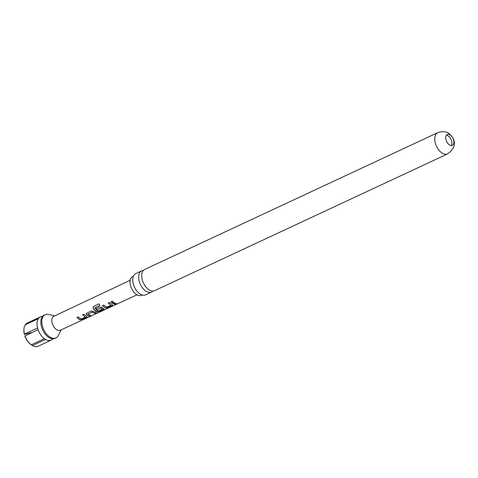 <?xml version="1.0" encoding="UTF-8"?>
<svg xmlns="http://www.w3.org/2000/svg" width="478" height="478" viewBox="0 0 478 478"><rect width="100%" height="100%" fill="white"/><g stroke="black" fill="none" stroke-linecap="round" stroke-linejoin="round"><path stroke-width="0.72" d="M117.917 303.62L117.54 303.811C116.094 304.462 115.664 304.552 116.232 304.092L117.54 303.811L60.288 330.238A7.69 4.535 65 0 1 56.529 329.617A7.69 4.535 65 0 1 52.018 322.447A7.69 4.535 65 0 1 53.781 316.299L130.189 280.251M115.891 304.378L116.232 304.092M117.463 303.655C116.029 304.307 115.604 304.396 116.19 303.93M54.689 315.868L48.511 314.416A12.816 7.558 65 0 0 45.123 314.685L44.113 315.151A12.816 7.558 65 0 0 41.251 318.796A12.816 7.558 65 0 0 48.684 337.349A12.816 7.558 65 0 0 50.321 338.239A12.816 7.558 65 0 0 54.958 338.382L55.962 337.916A12.816 7.558 65 0 0 58.346 335.484L61.202 329.82M152.954 291.03A11.705 6.901 -115 0 1 151.574 292.064A11.705 6.901 -115 0 1 145.844 291.12A11.705 6.901 -115 0 1 138.686 276.194A11.705 6.901 -115 0 1 141.673 270.847A11.705 6.901 -115 0 1 143.352 270.458M142.36 294.962L141.805 295.141A10.385 6.124 -115 0 1 133.894 292.183A10.385 6.124 -115 0 1 130.058 281.237A10.385 6.124 -115 0 1 133.039 276.362L133.535 276.051M87.127 316.848L82.001 319.4L79.689 319.627L76.952 317.428M79.695 319.776L76.898 317.529L78.213 316.92L81.009 319.089L85.251 317.123L82.628 314.871L83.943 314.267L87.163 316.932L82.031 319.561L79.689 319.627M110.83 305.257L108.225 303.016L109.54 302.413L112.754 305.078L112.222 305.585L107.628 307.713L105.279 307.916L102.495 305.675L103.81 305.066L106.594 307.229L110.83 305.257L108.279 302.915M449.428 144.888A5.981 3.525 65 0 0 452.355 145.366A5.981 3.525 65 0 0 453.736 140.592A5.981 3.525 65 0 0 450.222 135.011A5.981 3.525 65 0 0 447.294 134.527A5.981 3.525 65 0 0 445.914 139.301A5.981 3.525 65 0 0 449.428 144.888M451.22 145.563A5.981 3.525 65 0 0 448.209 135.949A5.981 3.525 65 0 0 446.416 135.274M24.952 335.753A12.816 7.558 65 0 0 31.219 344.823L30.652 344.405A11.962 7.056 -115 0 1 24.862 336.022L38.091 329.623A12.816 7.558 65 0 0 44.352 338.693A12.816 7.558 65 0 0 44.932 339.099A12.816 7.558 65 0 0 45.512 339.464A12.816 7.558 65 0 0 51.206 340.133A12.816 7.558 65 0 0 52.532 339.195A12.816 7.558 65 0 0 52.873 338.818M45.123 314.685A12.816 7.558 65 0 0 42.166 324.915A12.816 7.558 65 0 0 49.688 336.882A12.816 7.558 65 0 0 55.962 337.916M87.355 315.343L86.488 314.673L86.142 313.592L91.256 310.891L93.533 311.405L96.383 312.917L95.074 313.526L92.212 312.128L87.97 314.094L90.653 315.576L89.338 316.185L87.355 315.343M95.893 311.387L93.091 308.447L93.503 306.416L99.006 303.859L99.896 305.424L94.704 307.832L97.351 310.712L98.205 311.112L102.447 309.147L100.888 308.107L97.159 309.834L96.024 308.68L99.782 306.936L102.065 307.45L104.228 309.027L99.095 311.662L96.747 311.865L95.893 311.387M99.968 305.346L94.68 307.975M112.963 303.482L111.027 301.72L112.336 301.11L114.278 302.873L116.25 303.721L114.935 304.331L112.963 303.482M96.353 312.761L95.038 313.365L92.242 311.997L87.964 314.207M85.251 317.123L82.682 314.769M102.447 309.147L101.055 308.131M437.764 132.657L144.732 269.419A11.705 6.901 65 0 0 141.745 274.766A11.705 6.901 65 0 0 148.909 289.692A11.705 6.901 65 0 0 154.639 290.636L447.665 153.874C459.483 145.312 453.072 136.762 448.89 133.511C446.291 131.402 442.586 131.115 437.764 132.657A11.705 6.901 65 0 0 435.058 142.002A11.705 6.901 65 0 0 441.935 152.93A11.705 6.901 65 0 0 447.665 153.874M141.673 270.847L135.794 273.595A11.705 6.901 65 0 0 133.332 276.463A11.705 6.901 65 0 0 132.8 278.937A11.705 6.901 65 0 0 139.964 293.862A11.705 6.901 65 0 0 141.912 294.854A11.705 6.901 65 0 0 145.694 294.812L151.574 292.064M31.219 344.823L44.352 338.693M42.446 316.472A12.816 7.558 65 0 0 40.361 316.902L27.228 323.032A12.816 7.558 65 0 0 25.902 323.976L39.035 317.846A12.816 7.558 65 0 0 38.36 318.683L25.226 324.813A12.816 7.558 65 0 0 23.948 329.043A12.816 7.558 65 0 0 24.474 334.146L24.378 334.421A11.962 7.056 -115 0 1 23.9 329.712L23.948 329.043M38.36 318.683A12.816 7.558 65 0 0 37.607 328.016L24.474 334.146M45.512 339.464L32.379 345.588A12.816 7.558 65 0 0 38.073 346.263L51.206 340.133M31.871 332.527L24.378 334.421M31.865 344.524L31.811 345.176L32.379 345.588M40.361 316.902A12.816 7.558 65 0 0 39.035 317.846M25.752 324.956L25.902 323.976M37.607 328.016A12.816 7.558 65 0 0 38.091 329.623M116.22 303.56L114.935 304.331M114.905 304.169L111.075 301.618M112.724 304.994L112.222 305.585M112.193 305.424L107.598 307.551L105.279 307.916M105.268 307.76L102.549 305.573M104.192 308.943L99.066 311.501L96.735 311.716L93.091 308.447M93.162 308.37L93.592 306.368M101.085 308.005L97.159 309.834M97.189 309.708L96.078 308.573M90.617 315.414L89.308 316.024L86.488 314.673M86.518 314.548L86.171 313.538M117.737 303.721L136.995 294.83"/></g></svg>
